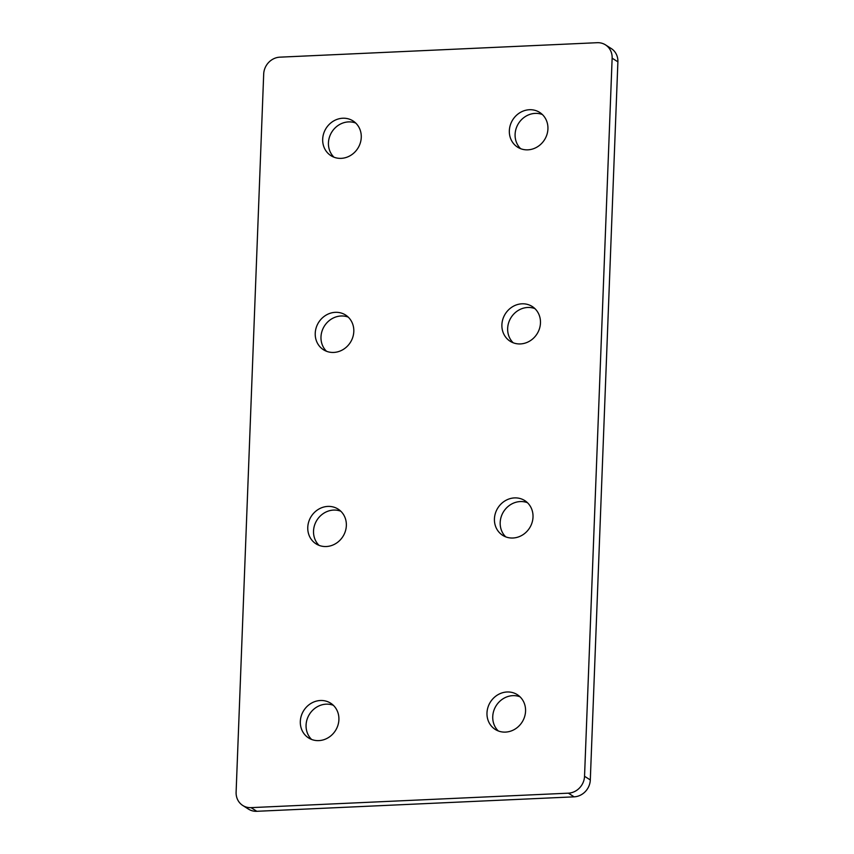 <?xml version="1.0" encoding="UTF-8"?>
<svg xmlns="http://www.w3.org/2000/svg" width="854" height="854" viewBox="0 0 854 854"><rect width="100%" height="100%" fill="white"/><g stroke="black" fill="none" stroke-linecap="round" stroke-linejoin="round"><path stroke-width="1.28" d="M311.625 739.468A20.581 18.767 122.5 0 1 307.707 717.67A20.581 18.767 122.5 0 1 326.132 704.166A20.581 18.767 122.5 0 1 333.348 705.308M320.378 700.504A20.581 18.767 122.5 0 1 330.647 703.184A20.581 18.767 122.5 0 1 337.906 725.345A20.581 18.767 122.5 0 1 318.83 740.61A20.581 18.767 122.5 0 1 308.561 737.92A20.581 18.767 122.5 0 1 301.313 715.769A20.581 18.767 122.5 0 1 320.378 700.504M498.288 730.949A20.581 18.767 122.5 0 1 494.37 709.162A20.581 18.767 122.5 0 1 512.795 695.647A20.581 18.767 122.5 0 1 520.011 696.8M507.041 691.986A20.581 18.767 122.5 0 1 517.31 694.676A20.581 18.767 122.5 0 1 524.569 716.826A20.581 18.767 122.5 0 1 505.493 732.102A20.581 18.767 122.5 0 1 495.224 729.412A20.581 18.767 122.5 0 1 487.976 707.261A20.581 18.767 122.5 0 1 507.041 691.986M319.076 545.375A20.581 18.767 122.5 0 1 315.158 523.587A20.581 18.767 122.5 0 1 333.594 510.073A20.581 18.767 122.5 0 1 340.799 511.226M327.829 506.411A20.581 18.767 122.5 0 1 338.109 509.101A20.581 18.767 122.5 0 1 345.358 531.252A20.581 18.767 122.5 0 1 326.292 546.528A20.581 18.767 122.5 0 1 316.023 543.838A20.581 18.767 122.5 0 1 308.764 521.677A20.581 18.767 122.5 0 1 327.829 506.411M505.739 536.867A20.581 18.767 122.5 0 1 501.821 515.069A20.581 18.767 122.5 0 1 520.257 501.565A20.581 18.767 122.5 0 1 527.462 502.707M514.492 497.903A20.581 18.767 122.5 0 1 524.772 500.593A20.581 18.767 122.5 0 1 532.021 522.744A20.581 18.767 122.5 0 1 512.955 538.009A20.581 18.767 122.5 0 1 502.675 535.33A20.581 18.767 122.5 0 1 495.427 513.169A20.581 18.767 122.5 0 1 514.492 497.903M326.538 351.293A20.581 18.767 122.5 0 1 322.62 329.495A20.581 18.767 122.5 0 1 341.045 315.991A20.581 18.767 122.5 0 1 348.261 317.133M335.291 312.329A20.581 18.767 122.5 0 1 345.56 315.009A20.581 18.767 122.5 0 1 352.809 337.17A20.581 18.767 122.5 0 1 333.743 352.435A20.581 18.767 122.5 0 1 323.474 349.745A20.581 18.767 122.5 0 1 316.226 327.594A20.581 18.767 122.5 0 1 335.291 312.329M513.201 342.774A20.581 18.767 122.5 0 1 509.283 320.987A20.581 18.767 122.5 0 1 527.708 307.472A20.581 18.767 122.5 0 1 534.924 308.625M521.954 303.81A20.581 18.767 122.5 0 1 532.223 306.501A20.581 18.767 122.5 0 1 539.472 328.662A20.581 18.767 122.5 0 1 520.406 343.927A20.581 18.767 122.5 0 1 510.137 341.237A20.581 18.767 122.5 0 1 502.889 319.086A20.581 18.767 122.5 0 1 521.954 303.81M333.989 157.2A20.581 18.767 122.5 0 1 330.071 135.412A20.581 18.767 122.5 0 1 348.507 121.898A20.581 18.767 122.5 0 1 355.712 123.051M342.742 118.236A20.581 18.767 122.5 0 1 353.022 120.926A20.581 18.767 122.5 0 1 360.271 143.077A20.581 18.767 122.5 0 1 341.205 158.353A20.581 18.767 122.5 0 1 330.925 155.663A20.581 18.767 122.5 0 1 323.677 133.512A20.581 18.767 122.5 0 1 342.742 118.236M520.652 148.692A20.581 18.767 122.5 0 1 516.734 126.894A20.581 18.767 122.5 0 1 535.17 113.39A20.581 18.767 122.5 0 1 542.375 114.532M529.405 109.728A20.581 18.767 122.5 0 1 539.685 112.418A20.581 18.767 122.5 0 1 546.934 134.569A20.581 18.767 122.5 0 1 527.868 149.834A20.581 18.767 122.5 0 1 517.588 147.155A20.581 18.767 122.5 0 1 510.34 124.994A20.581 18.767 122.5 0 1 529.405 109.728M242.76 805.471A16.6 15.126 -57.5 0 1 236.11 792.17L263.694 74.052A16.6 15.126 -57.5 0 1 279.877 57.165L597.202 42.7A16.6 15.126 -57.5 0 1 605.486 44.867L611.24 48.529A16.6 15.126 122.5 0 1 617.89 61.83L590.306 779.948A16.6 15.126 122.5 0 1 574.123 796.835L256.798 811.3A16.6 15.126 122.5 0 1 248.514 809.133L242.76 805.471A16.6 15.126 -57.5 0 0 251.044 807.638L256.798 811.3M574.123 796.835L568.369 793.174L251.044 807.638M568.369 793.174A16.6 15.126 -57.5 0 0 584.542 776.286L590.306 779.948M617.89 61.83L612.137 58.168L584.542 776.286M612.137 58.168A16.6 15.126 -57.5 0 0 605.486 44.867"/></g></svg>
